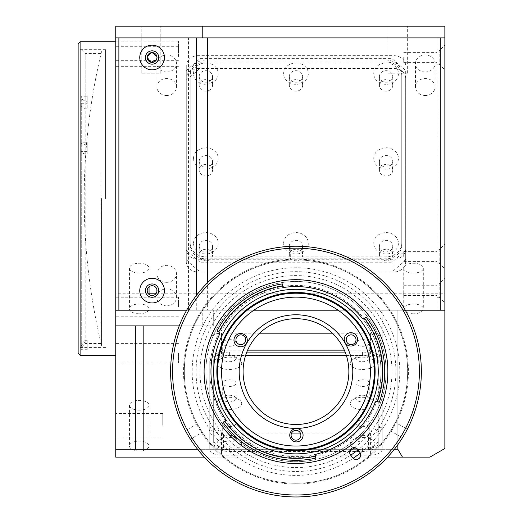 <?xml version="1.0" encoding="UTF-8"?>
<svg xmlns="http://www.w3.org/2000/svg" width="523" height="523" viewBox="0 0 523 523"><rect width="100%" height="100%" fill="white"/><g stroke="black" fill="none" stroke-linecap="round" stroke-linejoin="round"><path stroke-width="0.39" stroke-dasharray="2.62 1.96" d="M101.534 198.544L101.534 345.468L101.534 198.544M78.136 43.782L78.136 353.3M80.097 355.261L80.097 41.82M115.753 198.544L115.753 41.82L115.753 198.544M115.753 425.271L115.753 413.516L115.753 425.271M162.764 425.271L162.764 413.516L162.764 425.271M115.753 50.908L115.753 41.114L115.753 50.908M178.441 50.908L178.441 41.114L178.441 50.908M115.753 56.523L115.753 46.724L115.753 56.523M178.441 56.523L178.441 46.724L178.441 56.523M115.753 307.008L115.753 297.208L115.753 307.008M178.441 307.008L178.441 297.208L178.441 307.008M115.753 353.221L115.753 363.014L115.753 353.221M178.441 353.221L178.441 363.014L178.441 353.221M147.205 57.491L147.303 56.517M151.239 52.673L152.213 52.601M156.907 56.523L156.998 57.491M141.217 73.168L141.217 26.15L160.809 26.15L141.217 26.15L160.809 26.15L141.217 26.15L141.217 73.168L160.809 73.168L160.809 26.15L160.809 73.168L141.217 73.168M388.053 73.168L407.639 73.168L388.053 73.168L388.053 26.15L407.639 26.15L388.053 26.15M407.639 73.168L407.639 26.15M139.262 313.767A9.793 4.897 180 0 1 129.462 308.871A9.793 4.897 180 0 1 139.262 303.968A9.793 4.897 180 0 1 149.055 308.871A9.793 4.897 180 0 1 139.262 313.767M139.262 273.052A9.793 4.897 180 0 1 129.462 268.149A9.793 4.897 180 0 1 139.262 263.252A9.793 4.897 180 0 1 149.055 268.149A9.793 4.897 180 0 1 139.262 273.052M139.262 450.898A9.793 4.897 180 0 1 129.462 445.995A9.793 4.897 180 0 1 139.262 441.098A9.793 4.897 180 0 1 149.055 445.995A9.793 4.897 180 0 1 139.262 450.898M139.262 410.176A9.793 4.897 180 0 1 129.462 405.279A9.793 4.897 180 0 1 139.262 400.383A9.793 4.897 180 0 1 149.055 405.279A9.793 4.897 180 0 1 139.262 410.176M413.516 313.767A9.793 4.897 180 0 1 403.723 308.871A9.793 4.897 180 0 1 413.516 303.968A9.793 4.897 180 0 1 423.316 308.871A9.793 4.897 180 0 1 413.516 313.767M413.516 273.052A9.793 4.897 180 0 1 403.723 268.149A9.793 4.897 180 0 1 413.516 263.252A9.793 4.897 180 0 1 423.316 268.149A9.793 4.897 180 0 1 413.516 273.052M166.687 71.958A9.793 8.486 0 0 1 156.887 63.473A9.793 8.486 0 0 1 166.687 54.993A9.793 8.486 0 0 1 176.48 63.473A9.793 8.486 0 0 1 166.687 71.958M166.687 95.467A9.793 8.486 0 0 1 156.887 86.981A9.793 8.486 0 0 1 166.687 78.502A9.793 8.486 0 0 1 176.48 86.981A9.793 8.486 0 0 1 166.687 95.467M425.271 71.958A9.793 8.486 0 0 1 415.478 63.473A9.793 8.486 0 0 1 425.271 54.993A9.793 8.486 0 0 1 435.064 63.473A9.793 8.486 0 0 1 425.271 71.958M425.271 95.467A9.793 8.486 0 0 1 415.478 86.981A9.793 8.486 0 0 1 425.271 78.502A9.793 8.486 0 0 1 435.064 86.981A9.793 8.486 0 0 1 425.271 95.467M166.687 282.328A9.793 8.486 0 0 1 156.887 273.843A9.793 8.486 0 0 1 166.687 265.364A9.793 8.486 0 0 1 176.48 273.843A9.793 8.486 0 0 1 166.687 282.328M166.687 305.837A9.793 8.486 0 0 1 156.887 297.352A9.793 8.486 0 0 1 166.687 288.873A9.793 8.486 0 0 1 176.48 297.352A9.793 8.486 0 0 1 166.687 305.837M437.025 57.491L437.025 62.394L437.025 57.491M403.723 57.491L403.723 62.394L403.723 57.491M437.025 290.611L437.025 295.515L437.025 290.611M403.723 290.611L403.723 295.515L403.723 290.611M437.025 256.538L437.025 251.641L437.025 256.538M403.723 256.538L403.723 251.641L403.723 256.538M156.998 290.611A4.897 4.897 0 0 0 152.101 285.715A4.897 4.897 0 0 0 147.205 290.611A4.897 4.897 0 0 0 152.101 295.515A4.897 4.897 0 0 0 156.998 290.611M105.561 198.544L105.561 49.659L105.561 198.544M253.864 310.204L437.025 310.204L437.025 37.904L115.753 37.904M143.178 449.296L143.178 325.875L213.698 325.875L202.78 325.875L202.78 310.204L186.659 310.204L444.864 310.204L444.864 308.106L444.864 310.204L437.025 310.204L437.025 37.904L444.864 37.904L444.864 41.82L444.864 37.904L440.274 37.904M405.685 78.594L405.685 261.82A11.754 10.179 0 0 1 393.93 271.999L198.027 271.999A11.754 10.179 0 0 1 186.273 261.82L186.273 78.594A11.754 10.179 0 0 1 198.027 68.415L393.93 68.415A11.754 10.179 0 0 1 405.685 78.594L405.685 249.085A11.754 10.179 0 0 1 393.93 259.264L198.027 259.264A11.754 10.179 0 0 1 186.273 249.085L186.273 65.859A11.754 10.179 0 0 1 198.027 55.68L393.93 55.68A11.754 10.179 0 0 1 405.685 65.859M405.685 261.82L405.685 249.085M186.273 261.82L186.273 249.085M186.273 78.594L186.273 65.859M429.913 457.128L115.753 457.128L115.753 293.194L149.055 293.194M156.266 293.194L444.864 293.194L444.864 26.15L115.753 26.15L115.753 293.194M115.753 449.296L397.964 449.296M204.316 457.128L387.641 457.128M332.34 333.177L370.421 333.177A11.754 5.877 180 0 1 382.176 339.054L382.176 427.206A11.754 5.877 180 0 1 370.421 433.083L300.372 433.083M382.176 449.264A11.754 5.877 180 0 1 370.421 455.141L221.536 455.141A11.754 5.877 180 0 1 209.782 449.264L209.782 361.112A11.754 5.877 180 0 1 221.536 355.235L370.421 355.235A11.754 5.877 180 0 1 382.176 361.112L382.176 427.206M291.586 433.083L221.536 433.083A11.754 5.877 180 0 1 209.782 427.206L209.782 449.264M209.782 427.206L209.782 361.112M209.782 339.054A11.754 5.877 180 0 1 221.536 333.177L259.617 333.177M382.176 339.054L382.176 361.112M444.864 448.499L444.864 293.194M405.299 310.204L397.846 310.204L397.846 444.681M397.846 449.296L397.846 310.204L338.093 310.204M444.864 244.784L444.864 41.82L444.864 244.784M444.864 308.106L444.864 276.896L444.864 308.106M115.753 310.204L188.457 310.204L188.457 37.904M202.78 310.204L188.457 310.204M143.178 325.875L115.753 325.875M202.78 325.875L179.232 325.875M213.698 325.875L213.698 310.204L213.698 325.875M394.368 449.296L382.176 449.296L382.176 310.204M382.176 449.296L197.583 449.296M222.648 310.204L213.698 310.204M152.101 50.836A6.662 6.662 0 0 1 158.763 57.491A6.662 6.662 0 0 1 152.101 64.152A6.662 6.662 0 0 1 145.44 57.491A6.662 6.662 0 0 1 152.101 50.836M152.101 283.956A6.662 6.662 0 0 1 158.763 290.611A6.662 6.662 0 0 1 152.101 297.273A6.662 6.662 0 0 1 145.44 290.611A6.662 6.662 0 0 1 152.101 283.956M437.025 50.836L437.025 64.152L437.025 50.836L439.183 50.836L439.183 64.152L444.864 69.834L444.864 45.155L444.864 69.834M437.025 64.152L439.183 64.152L439.183 50.836L444.864 45.155M437.025 283.956L437.025 297.273L437.025 283.956L439.183 283.956L439.183 297.273L444.864 302.954L444.864 278.275L444.864 302.954M437.025 297.273L439.183 297.273L439.183 283.956L444.864 278.275M437.025 249.876L437.025 263.2L437.025 249.876L439.183 249.876L439.183 263.2L444.864 268.881L444.864 244.195L444.864 268.881M437.025 263.2L439.183 263.2L439.183 249.876L444.864 244.195M118.884 37.904L118.884 310.204M207.37 37.904L196.288 37.904M440.274 310.204L201.832 310.204L207.37 310.204L207.37 282.884M193.523 158.449A12.343 10.689 0 0 1 205.866 147.767A12.343 10.689 0 0 1 218.209 158.449A12.343 10.689 0 0 1 205.866 169.138A12.343 10.689 0 0 1 193.523 158.449M199.204 161.293A6.662 5.766 0 0 1 205.866 155.527A6.662 5.766 0 0 1 212.528 161.293A6.662 5.766 0 0 1 205.866 167.059A6.662 5.766 0 0 1 199.204 161.293L199.204 170.204A6.662 5.766 0 0 1 205.866 164.438A6.662 5.766 0 0 1 212.528 170.204L212.528 161.293M193.523 73.625A12.343 10.689 0 0 1 205.866 62.937A12.343 10.689 0 0 1 218.209 73.625A12.343 10.689 0 0 1 205.866 84.314A12.343 10.689 0 0 1 193.523 73.625M199.204 76.469A6.662 5.766 0 0 1 205.866 70.697A6.662 5.766 0 0 1 212.528 76.469A6.662 5.766 0 0 1 205.866 82.235A6.662 5.766 0 0 1 199.204 76.469L199.204 85.38A6.662 5.766 0 0 1 205.866 79.614A6.662 5.766 0 0 1 212.528 85.38L212.528 76.469M283.636 73.625A12.343 10.689 0 0 1 295.979 62.937A12.343 10.689 0 0 1 308.322 73.625A12.343 10.689 0 0 1 295.979 84.314A12.343 10.689 0 0 1 283.636 73.625M289.317 76.469A6.662 5.766 0 0 1 295.979 70.697A6.662 5.766 0 0 1 302.64 76.469A6.662 5.766 0 0 1 295.979 82.235A6.662 5.766 0 0 1 289.317 76.469L289.317 85.38A6.662 5.766 0 0 1 295.979 79.614A6.662 5.766 0 0 1 302.64 85.38L302.64 76.469M373.749 73.625A12.343 10.689 0 0 1 386.092 62.937A12.343 10.689 0 0 1 398.434 73.625A12.343 10.689 0 0 1 386.092 84.314A12.343 10.689 0 0 1 373.749 73.625M379.43 76.469A6.662 5.766 0 0 1 386.092 70.697A6.662 5.766 0 0 1 392.753 76.469A6.662 5.766 0 0 1 386.092 82.235A6.662 5.766 0 0 1 379.43 76.469L379.43 85.38A6.662 5.766 0 0 1 386.092 79.614A6.662 5.766 0 0 1 392.753 85.38L392.753 76.469M373.749 158.449A12.343 10.689 0 0 1 386.092 147.767A12.343 10.689 0 0 1 398.434 158.449A12.343 10.689 0 0 1 386.092 169.138A12.343 10.689 0 0 1 373.749 158.449M379.43 161.293A6.662 5.766 0 0 1 386.092 155.527A6.662 5.766 0 0 1 392.753 161.293A6.662 5.766 0 0 1 386.092 167.059A6.662 5.766 0 0 1 379.43 161.293L379.43 170.204A6.662 5.766 0 0 1 386.092 164.438A6.662 5.766 0 0 1 392.753 170.204L392.753 161.293M193.523 243.28A12.343 10.689 0 0 1 205.866 232.591A12.343 10.689 0 0 1 218.209 243.28A12.343 10.689 0 0 1 205.866 253.969A12.343 10.689 0 0 1 193.523 243.28M199.204 246.117A6.662 5.766 0 0 1 205.866 240.351A6.662 5.766 0 0 1 212.528 246.117A6.662 5.766 0 0 1 205.866 251.89A6.662 5.766 0 0 1 199.204 246.117L199.204 255.034A6.662 5.766 0 0 1 205.866 249.268A6.662 5.766 0 0 1 212.528 255.034L212.528 246.117M373.749 243.28A12.343 10.689 0 0 1 386.092 232.591A12.343 10.689 0 0 1 398.434 243.28A12.343 10.689 0 0 1 386.092 253.969A12.343 10.689 0 0 1 373.749 243.28M379.43 246.117A6.662 5.766 0 0 1 386.092 240.351A6.662 5.766 0 0 1 392.753 246.117A6.662 5.766 0 0 1 386.092 251.89A6.662 5.766 0 0 1 379.43 246.117L379.43 255.034A6.662 5.766 0 0 1 386.092 249.268A6.662 5.766 0 0 1 392.753 255.034L392.753 246.117M283.636 243.28A12.343 10.689 0 0 1 295.979 232.591A12.343 10.689 0 0 1 308.322 243.28A12.343 10.689 0 0 1 295.979 253.969A12.343 10.689 0 0 1 283.636 243.28M289.317 246.117A6.662 5.766 0 0 1 295.979 240.351A6.662 5.766 0 0 1 302.64 246.117A6.662 5.766 0 0 1 295.979 251.89A6.662 5.766 0 0 1 289.317 246.117L289.317 255.034A6.662 5.766 0 0 1 295.979 249.268A6.662 5.766 0 0 1 302.64 255.034L302.64 246.117M405.685 250.327L405.685 259.147L403.723 261.82L393.93 270.299L391.969 271.019L391.969 262.206L199.989 262.206L199.989 271.019L198.027 270.299L188.234 261.82L186.273 259.147L186.273 70.494L199.989 58.622L391.969 58.622L405.685 70.494L405.685 250.327L391.969 262.206M199.989 262.206L186.273 250.327M386.092 60.053A15.67 13.572 0 0 1 401.762 73.625L401.762 243.28A15.67 13.572 0 0 1 386.092 256.852L205.866 256.852A15.67 13.572 0 0 1 190.195 243.28L190.195 73.625A15.67 13.572 0 0 1 205.866 60.053L386.092 60.053L386.092 62.015A15.67 13.572 0 0 1 401.762 75.587L401.762 73.625M401.762 75.587L401.762 245.241A15.67 13.572 0 0 1 386.092 258.813L205.866 258.813A15.67 13.572 0 0 1 190.195 245.241L190.195 75.587A15.67 13.572 0 0 1 205.866 62.015L386.092 62.015M190.195 75.587L190.195 73.625M190.195 245.241L190.195 243.28M205.866 258.813L205.866 256.852M401.762 245.241L401.762 243.28M386.092 258.813L386.092 256.852M302.64 255.034A6.662 5.766 0 0 1 295.979 260.8A6.662 5.766 0 0 1 289.317 255.034M392.753 255.034A6.662 5.766 0 0 1 386.092 260.8A6.662 5.766 0 0 1 379.43 255.034M212.528 255.034A6.662 5.766 0 0 1 205.866 260.8A6.662 5.766 0 0 1 199.204 255.034M392.753 170.204A6.662 5.766 0 0 1 386.092 175.976A6.662 5.766 0 0 1 379.43 170.204M392.753 85.38A6.662 5.766 0 0 1 386.092 91.146A6.662 5.766 0 0 1 379.43 85.38M302.64 85.38A6.662 5.766 0 0 1 295.979 91.146A6.662 5.766 0 0 1 289.317 85.38M212.528 85.38A6.662 5.766 0 0 1 205.866 91.146A6.662 5.766 0 0 1 199.204 85.38M212.528 170.204A6.662 5.766 0 0 1 205.866 175.976A6.662 5.766 0 0 1 199.204 170.204M186.273 70.494L186.273 79.313L188.234 78.594L198.027 70.108L199.989 67.434L199.989 58.622M362.583 357.157A12.343 6.171 180 0 1 372.664 359.765A12.343 6.171 180 0 1 373.546 366.165A12.343 6.171 180 0 1 362.583 369.5A12.343 6.171 180 0 1 351.626 366.165A12.343 6.171 180 0 1 352.509 359.765A12.343 6.171 180 0 1 362.583 357.157M362.583 355.078A6.662 3.328 180 0 1 368.022 356.49A6.662 3.328 180 0 1 369.245 358.412A6.662 3.328 180 0 1 362.583 361.739A6.662 3.328 180 0 1 355.921 358.412A6.662 3.328 180 0 1 357.144 356.49A6.662 3.328 180 0 1 362.583 355.078M362.583 339.643A6.662 3.328 180 0 1 369.245 342.97A6.662 3.328 180 0 1 362.583 346.304A6.662 3.328 180 0 1 355.921 342.97A6.662 3.328 180 0 1 362.583 339.643M362.583 397.317A12.343 6.171 180 0 1 372.664 399.925A12.343 6.171 180 0 1 373.546 406.325A12.343 6.171 180 0 1 362.583 409.659A12.343 6.171 180 0 1 351.626 406.325A12.343 6.171 180 0 1 352.509 399.925A12.343 6.171 180 0 1 362.583 397.317M362.583 395.238A6.662 3.328 180 0 1 368.022 396.65A6.662 3.328 180 0 1 369.245 398.572A6.662 3.328 180 0 1 362.583 401.899A6.662 3.328 180 0 1 355.921 398.572A6.662 3.328 180 0 1 357.144 396.65A6.662 3.328 180 0 1 362.583 395.238M362.583 379.803A6.662 3.328 180 0 1 369.245 383.13A6.662 3.328 180 0 1 362.583 386.464A6.662 3.328 180 0 1 355.921 383.13A6.662 3.328 180 0 1 362.583 379.803M362.583 437.476A12.343 6.171 180 0 1 372.664 440.085A12.343 6.171 180 0 1 373.546 446.485A12.343 6.171 180 0 1 362.583 449.819A12.343 6.171 180 0 1 351.626 446.485A12.343 6.171 180 0 1 352.509 440.085A12.343 6.171 180 0 1 362.583 437.476M362.583 435.398A6.662 3.328 180 0 1 368.022 436.81A6.662 3.328 180 0 1 369.245 438.732A6.662 3.328 180 0 1 362.583 442.059A6.662 3.328 180 0 1 355.921 438.732A6.662 3.328 180 0 1 357.144 436.81A6.662 3.328 180 0 1 362.583 435.398M362.583 419.962A6.662 3.328 180 0 1 369.245 423.29A6.662 3.328 180 0 1 362.583 426.624A6.662 3.328 180 0 1 355.921 423.29A6.662 3.328 180 0 1 362.583 419.962M229.375 437.476A12.343 6.171 180 0 1 239.449 440.085A12.343 6.171 180 0 1 240.332 446.485A12.343 6.171 180 0 1 229.375 449.819A12.343 6.171 180 0 1 218.411 446.485A12.343 6.171 180 0 1 219.294 440.085A12.343 6.171 180 0 1 229.375 437.476M229.375 435.398A6.662 3.328 180 0 1 234.814 436.81A6.662 3.328 180 0 1 236.03 438.732A6.662 3.328 180 0 1 229.375 442.059A6.662 3.328 180 0 1 222.713 438.732A6.662 3.328 180 0 1 223.936 436.81A6.662 3.328 180 0 1 229.375 435.398M229.375 419.962A6.662 3.328 180 0 1 236.03 423.29A6.662 3.328 180 0 1 229.375 426.624A6.662 3.328 180 0 1 222.713 423.29A6.662 3.328 180 0 1 229.375 419.962M229.375 397.317A12.343 6.171 180 0 1 239.449 399.925A12.343 6.171 180 0 1 240.332 406.325A12.343 6.171 180 0 1 229.375 409.659A12.343 6.171 180 0 1 218.411 406.325A12.343 6.171 180 0 1 219.294 399.925A12.343 6.171 180 0 1 229.375 397.317M229.375 395.238A6.662 3.328 180 0 1 234.814 396.65A6.662 3.328 180 0 1 236.03 398.572A6.662 3.328 180 0 1 229.375 401.899A6.662 3.328 180 0 1 222.713 398.572A6.662 3.328 180 0 1 223.936 396.65A6.662 3.328 180 0 1 229.375 395.238M229.375 379.803A6.662 3.328 180 0 1 236.03 383.13A6.662 3.328 180 0 1 229.375 386.464A6.662 3.328 180 0 1 222.713 383.13A6.662 3.328 180 0 1 229.375 379.803M229.375 357.157A12.343 6.171 180 0 1 239.449 359.765A12.343 6.171 180 0 1 240.332 366.165A12.343 6.171 180 0 1 229.375 369.5A12.343 6.171 180 0 1 218.411 366.165A12.343 6.171 180 0 1 219.294 359.765A12.343 6.171 180 0 1 229.375 357.157M229.375 355.078A6.662 3.328 180 0 1 234.814 356.49A6.662 3.328 180 0 1 236.03 358.412A6.662 3.328 180 0 1 229.375 361.739A6.662 3.328 180 0 1 222.713 358.412A6.662 3.328 180 0 1 223.936 356.49A6.662 3.328 180 0 1 229.375 355.078M229.375 339.643A6.662 3.328 180 0 1 236.03 342.97A6.662 3.328 180 0 1 229.375 346.304A6.662 3.328 180 0 1 222.713 342.97A6.662 3.328 180 0 1 229.375 339.643M344.33 350.142L368.46 350.142L382.176 357L382.176 443.197L382.176 427.925L380.214 427.206L370.421 432.109L368.46 434.783L368.46 450.055L223.498 450.055L223.498 434.783L221.536 432.109L211.743 427.206L209.782 427.925L209.782 443.197L209.782 357L223.498 350.142L247.627 350.142M382.176 443.197L368.46 450.055M223.498 450.055L209.782 443.197M346.363 355.496L362.583 355.496A15.67 7.838 180 0 1 378.253 363.328L378.253 443.648A15.67 7.838 180 0 1 362.583 451.486L229.375 451.486A15.67 7.838 180 0 1 213.698 443.648L213.698 363.328A15.67 7.838 180 0 1 229.375 355.496L245.594 355.496M345.154 352.103L362.583 352.103A15.67 7.838 180 0 1 378.253 359.935L378.253 363.328M378.253 359.935L378.253 440.255A15.67 7.838 180 0 1 362.583 448.093L229.375 448.093A15.67 7.838 180 0 1 213.698 440.255L213.698 359.935A15.67 7.838 180 0 1 229.375 352.103L246.804 352.103M213.698 359.935L213.698 363.328M213.698 440.255L213.698 443.648M229.375 448.093L229.375 451.486M378.253 440.255L378.253 443.648M362.583 448.093L362.583 451.486M87.151 108.764L85.19 108.764L81.274 106.234L81.274 103.704L87.151 103.704L87.151 96.225L81.274 96.225L81.274 98.755L85.19 101.285L87.151 101.285L87.151 108.764L87.151 103.704M85.19 101.285L85.19 53.575L85.19 144.858L81.274 143.531L81.274 142.197L87.151 142.197L87.151 144.858L85.19 144.858M87.151 144.858L87.151 154.069L85.19 154.069L85.19 343.506L85.19 342.003L81.274 345.86L81.274 349.717L87.151 349.717L87.151 342.003L85.19 342.003M100.861 172.871L100.861 343.506L100.861 172.871M85.19 340.27L87.151 340.27L87.151 347.985L81.274 347.985L81.274 344.127L85.19 340.27L85.19 108.764M81.274 344.127L81.274 106.234M87.151 96.225L87.151 101.285M81.274 98.755L81.274 143.531M87.151 142.197L87.151 154.069M87.151 151.415L81.274 151.415L81.274 152.742L85.19 154.069M81.274 152.742L81.274 345.86M81.274 347.985L81.274 103.704M87.151 342.003L87.151 340.27M87.151 347.985L87.151 349.717M257.264 439.719A78.358 78.358 0 0 0 364.106 410.3A78.358 78.358 0 0 0 334.694 303.458A78.358 78.358 0 0 0 227.851 332.876A78.358 78.358 0 0 0 257.264 439.719M332.752 306.864A74.443 74.443 0 0 1 360.7 408.365A74.443 74.443 0 0 1 259.199 436.313A74.443 74.443 0 0 1 231.258 334.812A74.443 74.443 0 0 1 332.752 306.864M219.314 332.465A1.961 1.961 0 0 0 218.621 331.87L217.032 331.052A88.74 88.74 0 0 1 282.368 283.897L282.642 285.663A1.961 1.961 0 0 0 284.832 287.304A85.02 85.02 0 0 0 219.49 334.472A1.961 1.961 0 0 0 219.314 332.465M364.917 321.828A85.02 85.02 0 0 0 246.215 302.654A85.02 85.02 0 0 0 227.041 421.348A85.02 85.02 0 0 0 345.736 440.529A85.02 85.02 0 0 0 361.949 317.951A1.961 1.961 0 0 0 364.668 318.265L366.08 317.173A88.74 88.74 0 0 1 379.273 402.2L377.599 401.586A1.961 1.961 0 0 0 375.102 402.703A85.02 85.02 0 0 0 364.917 321.828M224.596 421.244A1.961 1.961 0 0 0 225.106 418.557A85.02 85.02 0 0 0 316.709 454.042A1.961 1.961 0 0 0 315.277 456.376L315.67 458.115A88.74 88.74 0 0 1 223.125 422.264M229.264 419.747A82.281 82.281 0 0 0 344.134 438.3A82.281 82.281 0 0 0 362.694 323.436A82.281 82.281 0 0 0 247.824 304.876A82.281 82.281 0 0 0 229.264 419.747M221.321 425.474A92.074 92.074 0 0 0 349.867 446.243A92.074 92.074 0 0 0 370.637 317.703A92.074 92.074 0 0 0 242.09 296.933A92.074 92.074 0 0 0 221.321 425.474M370.474 317.814A91.878 91.878 0 0 0 242.208 297.09A91.878 91.878 0 0 0 221.484 425.362A91.878 91.878 0 0 0 349.75 446.086A91.878 91.878 0 0 0 370.474 317.814M397.637 298.208A125.376 125.376 0 0 0 222.602 269.927A125.376 125.376 0 0 0 194.321 444.968A125.376 125.376 0 0 0 369.356 473.25A125.376 125.376 0 0 0 397.637 298.208M357.765 449.486A4.504 4.504 0 0 0 351.469 448.466A4.504 4.504 0 0 0 350.456 454.762L352.522 457.618A4.504 4.504 0 0 0 358.811 458.632A4.504 4.504 0 0 0 359.824 452.343L357.765 449.486M360.275 453.114A103.829 103.829 0 0 0 379.097 309.368A103.829 103.829 0 0 0 235.873 286.931A103.829 103.829 0 0 0 209.834 429.546A3.916 3.916 0 0 0 213.842 435.097A103.829 103.829 0 0 0 353.11 458.285M343.853 487.462A125.376 125.376 0 0 1 180.102 419.466A125.376 125.376 0 0 1 248.105 255.714A125.376 125.376 0 0 1 411.856 323.711A125.376 125.376 0 0 1 343.853 487.462A125.376 125.376 0 0 1 180.102 419.466A125.376 125.376 0 0 1 248.105 255.714A125.376 125.376 0 0 1 411.856 323.711A125.376 125.376 0 0 1 343.853 487.462M338.616 474.792A111.661 111.661 0 0 1 192.778 414.229A111.661 111.661 0 0 1 253.341 268.384A111.661 111.661 0 0 1 399.18 328.947A111.661 111.661 0 0 1 338.616 474.792M350.737 455.154A99.906 99.906 0 0 1 203.643 409.738A99.906 99.906 0 0 1 257.826 279.249A99.906 99.906 0 0 1 358.046 449.878M290.317 260.068L300.11 260.003L290.317 260.068L290.219 246.346M291.422 246.294L300.012 246.281L300.11 260.003M359.412 479.735A125.376 125.376 0 0 1 187.835 435.018A125.376 125.376 0 0 1 232.545 263.442A125.376 125.376 0 0 1 404.122 308.158A125.376 125.376 0 0 1 359.412 479.735A125.376 125.376 0 0 1 187.835 435.018A125.376 125.376 0 0 1 232.545 263.442A125.376 125.376 0 0 1 404.122 308.158A125.376 125.376 0 0 1 359.412 479.735M395.388 422.44L390.55 430.959L395.388 422.44L407.319 429.226M390.55 430.959L402.481 437.738M239.482 275.275A111.661 111.661 0 0 1 392.296 315.094A111.661 111.661 0 0 1 352.476 467.908A111.661 111.661 0 0 1 199.662 428.082A111.661 111.661 0 0 1 239.482 275.275A111.661 111.661 0 0 1 392.296 315.094A111.661 111.661 0 0 1 352.476 467.908A111.661 111.661 0 0 1 199.662 428.082A111.661 111.661 0 0 1 239.482 275.275M202.231 432.253L197.276 423.807L202.231 432.253L190.392 439.196M197.276 423.807L185.436 430.749M349.71 451.127A95.99 95.99 0 0 1 213.181 420.152A95.99 95.99 0 0 1 247.412 288.788A95.99 95.99 0 0 1 375.56 317.912A95.99 95.99 0 0 1 354.548 447.636M341.571 449.316A90.113 90.113 0 0 1 218.248 417.184A90.113 90.113 0 0 1 250.386 293.861A90.113 90.113 0 0 1 373.71 325.999A90.113 90.113 0 0 1 341.571 449.316A90.113 90.113 0 0 1 218.248 417.184A90.113 90.113 0 0 1 250.386 293.861A90.113 90.113 0 0 1 373.71 325.999A90.113 90.113 0 0 1 341.571 449.316M339.59 445.936A86.197 86.197 0 0 1 221.628 415.197A86.197 86.197 0 0 1 252.367 297.241A86.197 86.197 0 0 1 370.33 327.98A86.197 86.197 0 0 1 339.59 445.936M352.868 468.582A112.445 112.445 0 0 1 198.988 428.481A112.445 112.445 0 0 1 239.089 274.595A112.445 112.445 0 0 1 392.969 314.696A112.445 112.445 0 0 1 352.868 468.582M298.581 246.241L291.657 246.287M393.93 68.415L393.93 55.68M393.93 271.999L393.93 259.264M198.027 271.999L198.027 259.264M198.027 68.415L198.027 55.68M370.421 433.083L370.421 455.141M221.536 433.083L221.536 455.141M221.536 333.177L221.536 355.235M370.421 333.177L370.421 355.235M196.288 310.204L196.288 295.554M205.866 62.015L205.866 60.053M362.583 352.103L362.583 355.496M229.375 352.103L229.375 355.496M101.534 51.62A630.797 630.797 0 0 0 101.534 345.468M162.764 413.516L115.753 413.516M178.441 41.114L115.753 41.114M178.441 46.724L115.753 46.724M178.441 297.208L115.753 297.208M178.441 343.428L115.753 343.428M129.462 268.149L129.462 308.871M129.462 405.279L129.462 445.995M403.723 268.149L403.723 308.871M156.887 86.981L156.887 63.473M415.478 86.981L415.478 63.473M156.887 297.352L156.887 291.651M156.887 289.579L156.887 273.843M403.723 52.594L437.025 52.594M403.723 285.715L437.025 285.715M403.723 251.641L437.025 251.641M105.561 49.659L78.136 49.659M105.561 347.422L78.136 347.422M403.723 261.435L437.025 261.435M403.723 295.515L437.025 295.515M403.723 62.394L437.025 62.394M176.48 297.352L176.48 273.843M435.064 86.981L435.064 63.473M176.48 86.981L176.48 63.473M423.316 268.149L423.316 308.871M149.055 405.279L149.055 445.995M149.055 268.149L149.055 286.781M149.055 294.449L149.055 308.871M178.441 363.014L115.753 363.014M178.441 316.801L115.753 316.801M178.441 66.316L115.753 66.316M178.441 60.701L115.753 60.701M162.764 437.025L115.753 437.025M368.022 356.49L372.664 359.765M369.245 342.97L369.245 358.412M368.022 396.65L372.664 399.925M369.245 383.13L369.245 398.572M368.022 436.81L372.664 440.085M369.245 423.29L369.245 438.732M234.814 436.81L239.449 440.085M236.03 423.29L236.03 438.732M234.814 396.65L239.449 399.925M236.03 383.13L236.03 398.572M234.814 356.49L239.449 359.765M236.03 342.97L236.03 358.412M222.713 342.97L222.713 358.412M223.936 356.49L219.294 359.765M222.713 383.13L222.713 398.572M223.936 396.65L219.294 399.925M222.713 423.29L222.713 438.732M223.936 436.81L219.294 440.085M355.921 423.29L355.921 438.732M357.144 436.81L352.509 440.085M355.921 383.13L355.921 398.572M357.144 396.65L352.509 399.925M355.921 342.97L355.921 358.412M357.144 356.49L352.509 359.765M81.274 49.659L85.19 53.575L100.861 53.575M100.861 343.506L85.19 343.506L81.274 347.422"/><path stroke-width="0.78" d="M78.136 353.3L78.136 43.782L80.097 41.82L80.097 355.261L78.136 353.3M156.998 57.491A4.897 4.897 0 0 0 152.101 52.594A4.897 4.897 0 0 0 147.205 57.491A4.897 4.897 0 0 0 152.101 62.394A4.897 4.897 0 0 0 156.998 57.491L156.619 59.387M147.303 56.517L151.239 52.673M152.213 52.601L156.907 56.523M156.998 290.611A4.897 4.897 0 0 0 152.101 285.715A4.897 4.897 0 0 0 147.205 290.611A4.897 4.897 0 0 0 152.101 295.515A4.897 4.897 0 0 0 156.998 290.611M149.055 293.194L156.266 293.194M397.846 444.681L397.846 449.296L402.488 457.128L429.913 457.128L444.864 448.499L444.864 310.204L405.299 310.204M179.232 325.875L115.753 325.875L115.753 457.128L204.316 457.128M387.641 457.128L402.488 457.128M300.372 433.083L291.586 433.083M259.617 333.177L332.34 333.177M202.78 37.904L444.864 37.904L444.864 26.15L202.78 26.15L202.78 37.904L115.753 37.904L115.753 310.204L186.659 310.204L118.884 310.204L118.884 37.904L196.288 37.904L196.288 295.554M202.78 26.15L115.753 26.15L115.753 37.904M156.488 59.674L151.088 62.283L147.205 57.491M135.339 325.875L135.339 449.296L115.753 449.296M143.178 325.875L143.178 449.296L135.339 449.296M115.753 310.204L115.753 325.875M397.846 449.296L394.368 449.296M346.219 339.754A4.897 4.897 0 0 0 351.116 344.65A4.897 4.897 0 0 0 356.013 339.754A4.897 4.897 0 0 0 351.116 334.857A4.897 4.897 0 0 0 346.219 339.754M291.082 435.254A4.897 4.897 0 0 0 295.979 440.157A4.897 4.897 0 0 0 300.875 435.254A4.897 4.897 0 0 0 295.979 430.357A4.897 4.897 0 0 0 291.082 435.254M235.945 339.754A4.897 4.897 0 0 0 240.841 344.65A4.897 4.897 0 0 0 245.738 339.754A4.897 4.897 0 0 0 240.841 334.857A4.897 4.897 0 0 0 235.945 339.754M352.79 371.591A56.811 56.811 0 0 1 295.979 428.402A56.811 56.811 0 0 1 239.168 371.591A56.811 56.811 0 0 1 295.979 314.781A56.811 56.811 0 0 1 352.79 371.591M197.583 449.296L143.178 449.296M338.093 310.204L253.864 310.204M152.101 69.834A12.343 12.343 0 0 0 164.444 57.491A12.343 12.343 0 0 0 152.101 45.155A12.343 12.343 0 0 0 139.759 57.491A12.343 12.343 0 0 0 152.101 69.834M152.101 64.152A6.662 6.662 0 0 0 158.763 57.491A6.662 6.662 0 0 0 152.101 50.836A6.662 6.662 0 0 0 145.44 57.491A6.662 6.662 0 0 0 152.101 64.152M152.101 302.954A12.343 12.343 0 0 0 164.444 290.611A12.343 12.343 0 0 0 152.101 278.275A12.343 12.343 0 0 0 139.759 290.611A12.343 12.343 0 0 0 152.101 302.954M152.101 297.273A6.662 6.662 0 0 0 158.763 290.611A6.662 6.662 0 0 0 152.101 283.956A6.662 6.662 0 0 0 145.44 290.611A6.662 6.662 0 0 0 152.101 297.273M444.864 37.904L444.864 310.204M207.37 282.884L207.37 37.904L440.274 37.904L440.274 310.204M245.594 355.496L346.363 355.496M246.804 352.103L345.154 352.103M247.627 350.142L344.33 350.142M257.264 439.719A78.358 78.358 0 0 0 364.106 410.3A78.358 78.358 0 0 0 334.694 303.458A78.358 78.358 0 0 0 227.851 332.876A78.358 78.358 0 0 0 257.264 439.719M332.752 306.864A74.443 74.443 0 0 1 360.7 408.365A74.443 74.443 0 0 1 259.199 436.313A74.443 74.443 0 0 1 231.258 334.812A74.443 74.443 0 0 1 332.752 306.864M237.331 345.925A6.662 6.662 0 0 0 246.411 343.428A6.662 6.662 0 0 0 243.914 334.341A6.662 6.662 0 0 0 234.834 336.845A6.662 6.662 0 0 0 237.331 345.925M293.128 441.046A6.662 6.662 0 0 0 302.209 438.542A6.662 6.662 0 0 0 299.705 429.461A6.662 6.662 0 0 0 290.625 431.965A6.662 6.662 0 0 0 293.128 441.046M347.605 345.167A6.662 6.662 0 0 0 356.686 342.67A6.662 6.662 0 0 0 354.189 333.589A6.662 6.662 0 0 0 345.102 336.086A6.662 6.662 0 0 0 347.605 345.167M322.109 325.6A52.895 52.895 0 0 1 341.964 397.722A52.895 52.895 0 0 1 269.848 417.576A52.895 52.895 0 0 1 249.994 345.455A52.895 52.895 0 0 1 322.109 325.6M218.621 331.87L218.771 331.955A1.961 1.961 0 0 1 219.49 334.472A85.02 85.02 0 0 0 225.106 418.557A1.961 1.961 0 0 1 224.733 421.139A86.785 86.785 0 0 0 315.245 456.206A1.961 1.961 0 0 1 316.709 454.042A85.02 85.02 0 0 0 375.102 402.703A1.961 1.961 0 0 1 377.436 401.533A86.785 86.785 0 0 0 364.524 318.363A1.961 1.961 0 0 1 361.949 317.951A85.02 85.02 0 0 0 284.832 287.304A1.961 1.961 0 0 1 282.675 285.833L282.368 283.897A88.74 88.74 0 0 0 217.032 331.052L218.621 331.87M229.264 419.747A82.281 82.281 0 0 0 344.134 438.3A82.281 82.281 0 0 0 362.694 323.436A82.281 82.281 0 0 0 247.824 304.876A82.281 82.281 0 0 0 229.264 419.747M364.524 318.363L366.08 317.173A88.74 88.74 0 0 1 379.273 402.2L377.436 401.533M315.245 456.206L315.67 458.115A88.74 88.74 0 0 1 223.125 422.264L224.733 421.139M370.474 317.814A91.878 91.878 0 0 0 242.208 297.09A91.878 91.878 0 0 0 221.484 425.362A91.878 91.878 0 0 0 349.75 446.086A91.878 91.878 0 0 0 370.474 317.814M396.048 299.359A123.415 123.415 0 0 0 223.746 271.515A123.415 123.415 0 0 0 195.909 443.824A123.415 123.415 0 0 0 368.212 471.661A123.415 123.415 0 0 0 396.048 299.359M194.321 444.968A125.376 125.376 0 0 1 222.602 269.927A125.376 125.376 0 0 1 397.637 298.208A125.376 125.376 0 0 1 369.356 473.25A125.376 125.376 0 0 1 194.321 444.968M357.765 449.486A4.504 4.504 0 0 0 351.469 448.466A4.504 4.504 0 0 0 350.456 454.762L352.522 457.618A4.504 4.504 0 0 0 358.811 458.632A4.504 4.504 0 0 0 359.824 452.343L357.765 449.486M353.11 458.285A103.829 103.829 0 0 0 360.275 453.114M282.675 285.833A86.785 86.785 0 0 0 218.771 331.955M358.046 449.878A99.906 99.906 0 0 1 350.737 455.154M186.123 432.011L185.436 430.749L186.123 432.005M403.233 436.515L402.481 437.738L403.233 436.515M354.548 447.636A95.99 95.99 0 0 1 349.71 451.127M255.937 303.32A79.143 79.143 0 0 1 364.243 331.549A79.143 79.143 0 0 1 336.021 439.856A79.143 79.143 0 0 1 227.714 411.634A79.143 79.143 0 0 1 255.937 303.32M256.335 304A78.358 78.358 0 0 1 363.57 331.942A78.358 78.358 0 0 1 335.622 439.183A78.358 78.358 0 0 1 228.388 411.235A78.358 78.358 0 0 1 256.335 304M300.012 246.281L298.581 246.241M115.753 355.261L80.097 355.261M156.887 291.651L156.887 289.579M149.055 286.781L149.055 294.449M115.753 41.82L80.097 41.82"/></g></svg>

